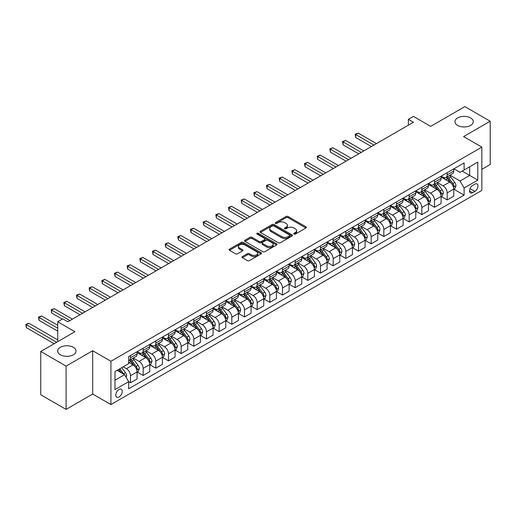 <?xml version="1.0" encoding="UTF-8"?>
<svg xmlns="http://www.w3.org/2000/svg" width="516" height="516" viewBox="0 0 516 516"><rect width="100%" height="100%" fill="white"/><g stroke="black" fill="none" stroke-linecap="round" stroke-linejoin="round"><path stroke-width="0.77" d="M293.978 234.083A0.987 0.568 0 0 0 295.371 234.083L305.943 227.982A1.406 0.813 0 0 0 306.356 227.408A1.406 0.813 0 0 0 305.943 226.834L288.038 216.501A1.406 0.813 0 0 0 286.045 216.501L275.48 222.602A0.987 0.568 0 0 0 275.189 223.002A0.987 0.568 0 0 0 275.48 223.402A0.987 0.568 0 0 0 276.873 223.402L278.24 222.615A4.502 2.599 0 0 1 284.606 222.615L286.096 223.473A4.502 2.599 0 0 1 287.412 225.311A4.502 2.599 0 0 1 286.096 227.15L284.729 227.943A0.987 0.568 0 0 0 284.439 228.343A0.987 0.568 0 0 0 284.729 228.743A0.987 0.568 0 0 0 286.122 228.743L287.489 227.956A4.502 2.599 0 0 1 293.856 227.956L295.346 228.82A4.502 2.599 0 0 1 296.668 230.652A4.502 2.599 0 0 1 295.346 232.49L293.978 233.284A0.987 0.568 0 0 0 293.694 233.684A0.987 0.568 0 0 0 293.978 234.083L293.978 233.284M73.33 347.287A9.172 5.295 0 0 0 63.333 346.139A9.172 5.295 0 0 0 57.669 351.028A9.172 5.295 0 0 0 60.359 354.776A9.172 5.295 0 0 0 70.357 355.924A9.172 5.295 0 0 0 76.013 351.028A9.172 5.295 0 0 0 73.33 347.287M470.592 117.925A9.172 5.295 0 0 0 460.595 116.777A9.172 5.295 0 0 0 454.931 121.673A9.172 5.295 0 0 0 457.621 125.42A9.172 5.295 0 0 0 467.612 126.568A9.172 5.295 0 0 0 473.275 121.673A9.172 5.295 0 0 0 470.592 117.925M119.035 396.959A4.586 2.651 120 0 0 122.034 392.921A4.586 2.651 120 0 0 121.331 389.245A4.586 2.651 120 0 0 119.035 389.47A4.586 2.651 120 0 0 116.036 393.514A4.586 2.651 120 0 0 116.739 397.185A4.586 2.651 120 0 0 119.035 396.959M242.378 256.587A1.406 0.813 0 0 0 241.965 257.161A1.406 0.813 0 0 0 242.378 257.736L247.403 260.632A1.406 0.813 0 0 0 249.389 260.632L261.128 253.859A1.406 0.813 0 0 0 261.541 253.285A1.406 0.813 0 0 0 261.128 252.711L243.223 242.372A1.406 0.813 0 0 0 241.236 242.372L229.497 249.151A1.406 0.813 0 0 0 229.085 249.725A1.406 0.813 0 0 0 229.497 250.299L235.56 253.801A1.406 0.813 0 0 0 237.554 253.801L242.578 250.899A1.406 0.813 0 0 0 242.991 250.325A1.406 0.813 0 0 0 242.578 249.75L239.566 248.015A3.76 2.174 0 0 1 238.463 246.474A3.76 2.174 0 0 1 240.785 244.468A3.76 2.174 0 0 1 244.887 244.939L256.678 251.744A3.76 2.174 0 0 1 257.781 253.285A3.76 2.174 0 0 1 255.459 255.291A3.76 2.174 0 0 1 251.357 254.82L249.389 253.685A1.406 0.813 0 0 0 247.403 253.685L242.378 256.587L242.378 257.736L247.403 254.852L247.403 253.685M481.841 169.358L490.2 164.533L490.2 121.234L464.864 106.606L430.66 126.356L413.432 116.41L408.369 119.331L413.432 122.26L67.854 321.778L62.791 318.849L57.721 321.778L57.721 341.669M66.08 366.096L66.08 409.394L92.686 394.037L92.686 350.738L66.08 366.096L40.751 351.467L74.949 331.724L57.721 321.778M92.686 350.738L110.927 361.271L481.841 147.125L481.841 190.423L110.927 404.563L110.927 361.271M490.2 121.234L463.6 136.592L481.841 147.125M278.337 242.772A1.406 0.813 0 0 0 280.33 242.772L292.062 235.999A1.406 0.813 0 0 0 292.475 235.419A1.406 0.813 0 0 0 292.062 234.845L274.157 224.512A1.406 0.813 0 0 0 272.171 224.512L260.432 231.284A1.406 0.813 0 0 0 260.019 231.858A1.406 0.813 0 0 0 260.432 232.432L278.337 242.772M257.394 234.296A0.987 0.568 0 0 1 258.393 234.438L258.393 233.271L276.595 243.778A1.406 0.813 0 0 1 277.008 244.352A1.406 0.813 0 0 1 276.595 244.926L264.856 251.705A1.406 0.813 0 0 1 262.87 251.705L244.965 241.365L244.965 240.217A1.406 0.813 0 0 0 244.552 240.791A1.406 0.813 0 0 0 244.965 241.365M244.965 240.217L249.989 237.315A1.406 0.813 0 0 1 251.976 237.315L259.238 241.507A1.406 0.813 0 0 0 261.225 241.507L264.56 239.585A1.406 0.813 0 0 0 264.972 239.011A1.406 0.813 0 0 0 264.56 238.437L257 234.07A0.987 0.568 0 0 1 256.71 233.671A0.987 0.568 0 0 1 257.323 233.142A0.987 0.568 0 0 1 258.393 233.271M66.08 409.394L40.751 394.766L40.751 351.467M474.849 184.16L472.617 185.45A4.444 2.567 120 0 0 469.715 189.366A4.444 2.567 120 0 0 470.398 192.926A4.444 2.567 120 0 0 472.617 192.707L474.849 191.417A4.444 2.567 120 0 0 477.752 187.501A4.444 2.567 120 0 0 477.068 183.941A4.444 2.567 120 0 0 474.849 184.16M453.919 168.803L460.053 172.344L464.103 170.003L464.103 162.921L128.665 356.588L128.665 363.67L114.984 371.565L114.984 389.586L128.665 381.692L128.665 388.767L464.103 195.1L464.103 188.024L460.053 181L449.971 175.182M464.103 170.003L477.784 162.101L477.784 180.123L464.103 188.024M92.686 394.037L110.927 404.563M408.369 119.331L408.369 125.182M462.181 171.112L469.676 175.446L469.676 166.784L477.784 162.101M460.053 181L469.676 175.446L477.784 180.123M114.984 380.228L124.608 374.668L117.106 370.34M128.665 381.75L130.484 382.801L130.484 375.719A5.734 3.309 -120 0 0 126.433 368.701L123.189 366.824M130.484 382.801L137.075 378.996L137.075 371.92A5.734 3.309 -120 0 0 133.018 364.896L128.665 362.38M137.224 372.062L143.151 375.487L143.151 368.405A5.734 3.309 -120 0 0 139.101 361.387L133.283 358.027M143.151 375.487L149.743 371.681L149.743 364.606A5.734 3.309 -120 0 0 145.686 357.582L137.075 352.609M149.892 364.748L155.819 368.172L155.819 361.09A5.734 3.309 -120 0 0 151.769 354.073L145.951 350.712M155.819 368.172L162.411 364.367L162.411 357.291A5.734 3.309 -120 0 0 158.354 350.267L149.743 345.294M162.559 357.44L168.487 360.858L168.487 353.783A5.734 3.309 -120 0 0 164.436 346.758L158.618 343.398M168.487 360.858L175.079 357.059L175.079 349.977A5.734 3.309 -120 0 0 171.022 342.953L162.411 337.98M175.227 350.125L181.155 353.544L181.155 346.468A5.734 3.309 -120 0 0 177.104 339.444L171.286 336.084M181.155 353.544L187.747 349.745L187.747 342.663A5.734 3.309 -120 0 0 183.69 335.645L175.079 330.666M187.895 342.811L193.823 346.23L193.823 339.154A5.734 3.309 -120 0 0 189.772 332.13L183.954 328.769M193.823 346.23L200.414 342.43L200.414 335.348A5.734 3.309 -120 0 0 196.357 328.331L187.747 323.358M200.563 335.497L206.49 338.922L206.49 331.84A5.734 3.309 -120 0 0 202.44 324.816L196.622 321.455M206.49 338.922L213.082 335.116L213.082 328.034A5.734 3.309 -120 0 0 209.025 321.017L200.414 316.044M213.231 328.182L219.158 331.607L219.158 324.525A5.734 3.309 -120 0 0 215.108 317.501L209.29 314.141M219.158 331.607L225.75 327.802L225.75 320.72A5.734 3.309 -120 0 0 221.693 313.702L213.082 308.729M225.898 320.868L231.826 324.293L231.826 317.211A5.734 3.309 -120 0 0 227.775 310.193L221.957 306.833M231.826 324.293L238.418 320.488L238.418 313.406A5.734 3.309 -120 0 0 234.361 306.388L225.75 301.415M238.566 313.554L244.494 316.979L244.494 309.897A5.734 3.309 -120 0 0 240.443 302.879L234.625 299.519M244.494 316.979L251.086 313.173L251.086 306.098A5.734 3.309 -120 0 0 247.029 299.074L238.418 294.101M251.234 306.24L257.161 309.665L257.161 302.582A5.734 3.309 -120 0 0 253.111 295.565L247.293 292.204M257.161 309.665L263.753 305.859L263.753 298.783A5.734 3.309 -120 0 0 259.696 291.759L251.086 286.786M263.902 298.925L269.829 302.35L269.829 295.268A5.734 3.309 -120 0 0 265.779 288.25L259.961 284.89M269.829 302.35L276.421 298.545L276.421 291.469A5.734 3.309 -120 0 0 272.364 284.445L263.753 279.472M276.57 291.611L282.497 295.036L282.497 287.954A5.734 3.309 -120 0 0 278.447 280.936L272.629 277.576M282.497 295.036L289.089 291.23L289.089 284.155A5.734 3.309 -120 0 0 285.032 277.131L276.421 272.158M289.237 284.303L295.165 287.722L295.165 280.646A5.734 3.309 -120 0 0 291.114 273.622L285.29 270.261M295.165 287.722L301.757 283.923L301.757 276.84A5.734 3.309 -120 0 0 297.7 269.816L289.089 264.843M301.905 276.989L307.833 280.407L307.833 273.332A5.734 3.309 -120 0 0 303.782 266.308L297.958 262.947M307.833 280.407L314.425 276.608L314.425 269.526A5.734 3.309 -120 0 0 310.368 262.502L301.757 257.529M314.573 269.675L320.5 273.093L320.5 266.017A5.734 3.309 -120 0 0 316.45 258.993L310.626 255.633M320.5 273.093L327.092 269.294L327.092 262.212A5.734 3.309 -120 0 0 323.035 255.194L314.425 250.221M327.241 262.36L333.168 265.785L333.168 258.703A5.734 3.309 -120 0 0 329.118 251.679L323.293 248.319M333.168 265.785L339.76 261.98L339.76 254.898A5.734 3.309 -120 0 0 335.703 247.88L327.092 242.907M339.909 255.046L345.836 258.471L345.836 251.389A5.734 3.309 -120 0 0 341.786 244.365L335.961 241.004M345.836 258.471L352.428 254.665L352.428 247.583A5.734 3.309 -120 0 0 348.371 240.566L339.76 235.593M352.576 247.732L358.504 251.157L358.504 244.074A5.734 3.309 -120 0 0 354.453 237.057L348.629 233.696M358.504 251.157L365.096 247.351L365.096 240.269A5.734 3.309 -120 0 0 361.039 233.251L352.428 228.278M365.244 240.417L371.172 243.842L371.172 236.76A5.734 3.309 -120 0 0 367.121 229.743L361.297 226.382M371.172 243.842L377.764 240.037L377.764 232.961A5.734 3.309 -120 0 0 373.707 225.937L365.096 220.964M377.912 233.103L383.84 236.528L383.84 229.446A5.734 3.309 -120 0 0 379.789 222.428L373.965 219.068M383.84 236.528L390.431 232.722L390.431 225.647A5.734 3.309 -120 0 0 386.374 218.623L377.764 213.65M390.58 225.789L396.507 229.214L396.507 222.132A5.734 3.309 -120 0 0 392.457 215.114L386.632 211.754M396.507 229.214L403.099 225.408L403.099 218.333A5.734 3.309 -120 0 0 399.042 211.308L390.431 206.335M403.248 218.474L409.175 221.899L409.175 214.817A5.734 3.309 -120 0 0 405.125 207.8L399.3 204.439M409.175 221.899L415.767 218.094L415.767 211.018A5.734 3.309 -120 0 0 411.71 203.994L403.099 199.021M415.915 211.167L421.843 214.585L421.843 207.509A5.734 3.309 -120 0 0 417.792 200.485L411.968 197.125M421.843 214.585L428.435 210.786L428.435 203.704A5.734 3.309 -120 0 0 424.378 196.68L415.767 191.707M428.583 203.852L434.511 207.271L434.511 200.195A5.734 3.309 -120 0 0 430.46 193.171L424.636 189.811M434.511 207.271L441.103 203.472L441.103 196.39A5.734 3.309 -120 0 0 437.046 189.366L428.435 184.393M441.251 196.538L447.178 199.956L447.178 192.881A5.734 3.309 -120 0 0 443.128 185.857L437.304 182.496M447.178 199.956L453.77 196.157L453.77 189.075A5.734 3.309 -120 0 0 449.713 182.058L441.103 177.085M441.251 176.117L443.128 177.201A5.734 3.309 -120 0 0 445.992 177.485A5.734 3.309 -120 0 0 447.178 174.86L447.178 172.692M428.583 183.432L430.46 184.515A5.734 3.309 -120 0 0 433.324 184.799A5.734 3.309 -120 0 0 434.511 182.174L434.511 180.007M415.915 190.746L417.792 191.823A5.734 3.309 -120 0 0 420.656 192.107A5.734 3.309 -120 0 0 421.843 189.488L421.843 187.321M403.248 198.06L405.125 199.137A5.734 3.309 -120 0 0 407.988 199.421A5.734 3.309 -120 0 0 409.175 196.796L409.175 194.635M390.58 205.368L392.457 206.452A5.734 3.309 -120 0 0 395.32 206.735A5.734 3.309 -120 0 0 396.507 204.11L396.507 201.95M377.912 212.682L379.789 213.766A5.734 3.309 -120 0 0 382.653 214.05A5.734 3.309 -120 0 0 383.84 211.425L383.84 209.264M365.244 219.997L367.121 221.08A5.734 3.309 -120 0 0 369.985 221.364A5.734 3.309 -120 0 0 371.172 218.739L371.172 216.578M352.576 227.311L354.453 228.395A5.734 3.309 -120 0 0 357.317 228.678A5.734 3.309 -120 0 0 358.504 226.053L358.504 223.886M339.909 234.625L341.786 235.709A5.734 3.309 -120 0 0 344.649 235.993A5.734 3.309 -120 0 0 345.836 233.367L345.836 231.2M327.241 241.94L329.118 243.023A5.734 3.309 -120 0 0 331.982 243.307A5.734 3.309 -120 0 0 333.168 240.682L333.168 238.515M314.573 249.254L316.45 250.337A5.734 3.309 -120 0 0 319.314 250.621A5.734 3.309 -120 0 0 320.5 247.996L320.5 245.829M301.905 256.568L303.782 257.652A5.734 3.309 -120 0 0 306.646 257.935A5.734 3.309 -120 0 0 307.833 255.31L307.833 253.143M289.237 263.882L291.114 264.96A5.734 3.309 -120 0 0 293.978 265.243A5.734 3.309 -120 0 0 295.165 262.625L295.165 260.457M276.57 271.197L278.447 272.274A5.734 3.309 -120 0 0 281.31 272.558A5.734 3.309 -120 0 0 282.497 269.939L282.497 267.772M263.902 278.505L265.779 279.588A5.734 3.309 -120 0 0 268.642 279.872A5.734 3.309 -120 0 0 269.829 277.247L269.829 275.086M251.234 285.819L253.111 286.902A5.734 3.309 -120 0 0 255.975 287.186A5.734 3.309 -120 0 0 257.161 284.561L257.161 282.4M238.566 293.133L240.443 294.217A5.734 3.309 -120 0 0 243.307 294.501A5.734 3.309 -120 0 0 244.494 291.875L244.494 289.715M225.898 300.447L227.775 301.531A5.734 3.309 -120 0 0 230.639 301.815A5.734 3.309 -120 0 0 231.826 299.19L231.826 297.023M213.231 307.762L215.108 308.845A5.734 3.309 -120 0 0 217.971 309.129A5.734 3.309 -120 0 0 219.158 306.504L219.158 304.337M200.563 315.076L202.44 316.16A5.734 3.309 -120 0 0 205.304 316.443A5.734 3.309 -120 0 0 206.49 313.818L206.49 311.651M187.895 322.39L189.772 323.474A5.734 3.309 -120 0 0 192.636 323.758A5.734 3.309 -120 0 0 193.823 321.133L193.823 318.965M175.227 329.705L177.104 330.788A5.734 3.309 -120 0 0 179.968 331.072A5.734 3.309 -120 0 0 181.155 328.447L181.155 326.28M162.559 337.019L164.436 338.096A5.734 3.309 -120 0 0 167.3 338.38A5.734 3.309 -120 0 0 168.487 335.761L168.487 333.594M149.892 344.333L151.769 345.41A5.734 3.309 -120 0 0 154.632 345.694A5.734 3.309 -120 0 0 155.819 343.075L155.819 340.908M137.224 351.641L139.101 352.725A5.734 3.309 -120 0 0 141.964 353.008A5.734 3.309 -120 0 0 143.151 350.383L143.151 348.223M453.919 189.224L464.103 195.1M445.992 177.485L452.577 173.679A5.734 3.309 -120 0 0 453.77 171.054L453.77 168.893M433.324 184.799L439.909 180.993A5.734 3.309 -120 0 0 441.103 178.368L441.103 176.201M420.656 192.107L427.242 188.308A5.734 3.309 -120 0 0 428.435 185.683L428.435 183.515M407.988 199.421L414.574 195.622A5.734 3.309 -120 0 0 415.767 192.997L415.767 190.83M395.32 206.735L401.912 202.936A5.734 3.309 -120 0 0 403.099 200.311L403.099 198.144M382.653 214.05L389.245 210.251A5.734 3.309 -120 0 0 390.431 207.625L390.431 205.458M369.985 221.364L376.577 217.559A5.734 3.309 -120 0 0 377.764 214.94L377.764 212.773M357.317 228.678L363.909 224.873A5.734 3.309 -120 0 0 365.096 222.248L365.096 220.087M344.649 235.993L351.241 232.187A5.734 3.309 -120 0 0 352.428 229.562L352.428 227.401M331.982 243.307L338.573 239.501A5.734 3.309 -120 0 0 339.76 236.876L339.76 234.715M319.314 250.621L325.906 246.816A5.734 3.309 -120 0 0 327.092 244.191L327.092 242.03M306.646 257.935L313.238 254.13A5.734 3.309 -120 0 0 314.425 251.505L314.425 249.338M293.978 265.243L300.57 261.444A5.734 3.309 -120 0 0 301.757 258.819L301.757 256.652M281.31 272.558L287.902 268.759A5.734 3.309 -120 0 0 289.089 266.133L289.089 263.966M268.642 279.872L275.234 276.073A5.734 3.309 -120 0 0 276.421 273.448L276.421 271.281M255.975 287.186L262.567 283.387A5.734 3.309 -120 0 0 263.753 280.762L263.753 278.595M243.307 294.501L249.899 290.695A5.734 3.309 -120 0 0 251.086 288.076L251.086 285.909M230.639 301.815L237.231 298.009A5.734 3.309 -120 0 0 238.418 295.384L238.418 293.223M217.971 309.129L224.563 305.324A5.734 3.309 -120 0 0 225.75 302.699L225.75 300.538M205.304 316.443L211.895 312.638A5.734 3.309 -120 0 0 213.082 310.013L213.082 307.852M192.636 323.758L199.228 319.952A5.734 3.309 -120 0 0 200.414 317.327L200.414 315.166M179.968 331.072L186.56 327.267A5.734 3.309 -120 0 0 187.747 324.641L187.747 322.474M167.3 338.38L173.892 334.581A5.734 3.309 -120 0 0 175.079 331.956L175.079 329.788M154.632 345.694L161.224 341.895A5.734 3.309 -120 0 0 162.411 339.27L162.411 337.103M141.964 353.008L148.556 349.209A5.734 3.309 -120 0 0 149.743 346.584L149.743 344.417M128.665 360.555A5.734 3.309 -120 0 0 129.297 360.323L135.889 356.524A5.734 3.309 -120 0 0 137.075 353.899L137.075 351.731M129.297 360.323A5.734 3.309 -120 0 0 130.484 357.698L130.484 355.537M124.608 374.668L128.665 381.692M294.372 234.225L295.346 233.664A4.502 2.599 0 0 0 296.668 231.826L296.668 230.652M287.412 225.311L287.412 226.485A4.502 2.599 0 0 1 286.096 228.324L285.122 228.885M305.923 227.995L288.038 217.668A1.406 0.813 0 0 0 286.045 217.668L275.873 223.544M292.062 234.845L292.062 235.999L274.157 225.679A1.406 0.813 0 0 0 272.171 225.679L260.451 232.445M289.579 235.825A0.987 0.568 0 0 0 289.869 235.419A0.987 0.568 0 0 0 289.579 235.019L273.861 225.944A0.987 0.568 0 0 0 272.467 225.944L271.029 226.776A4.502 2.599 0 0 0 269.707 228.614A4.502 2.599 0 0 0 271.029 230.452L281.768 236.657A4.502 2.599 0 0 0 288.134 236.657L289.579 235.825L289.579 236.992A0.987 0.568 0 0 0 289.869 236.592L289.869 235.419M269.707 228.614L269.707 229.788A4.502 2.599 0 0 0 271.029 231.626L271.029 230.452M289.579 236.992L288.134 237.824A4.502 2.599 0 0 1 281.768 237.824L271.029 231.626M244.984 241.378L249.989 238.489L249.989 237.315M264.972 239.011L264.972 240.179A1.406 0.813 0 0 1 264.56 240.753L261.225 242.681A1.406 0.813 0 0 1 259.238 242.681L251.976 238.489A1.406 0.813 0 0 0 249.989 238.489M258.393 234.438L276.576 244.939M266.772 245.861A3.76 2.174 0 0 0 270.874 246.332A3.76 2.174 0 0 0 273.196 244.326A3.76 2.174 0 0 0 272.093 242.784L267.939 240.392A1.406 0.813 0 0 0 265.953 240.392L262.618 242.314A1.406 0.813 0 0 0 262.205 242.888A1.406 0.813 0 0 0 262.618 243.462L266.772 245.861L266.772 247.029A3.76 2.174 0 0 0 270.874 247.499A3.76 2.174 0 0 0 273.196 245.493L273.196 244.326M262.205 242.888L262.205 244.055A1.406 0.813 0 0 0 262.618 244.629L262.618 243.462M266.772 247.029L262.618 244.629M257.781 253.285L257.781 254.453A3.76 2.174 0 0 1 255.459 256.458A3.76 2.174 0 0 1 251.357 255.988L249.389 254.852A1.406 0.813 0 0 0 247.403 254.852M238.463 246.474L238.463 247.648A3.76 2.174 0 0 0 239.566 249.183L239.566 248.015M242.559 250.911L239.566 249.183M261.109 253.866L243.223 243.539A1.406 0.813 0 0 0 241.236 243.539L229.517 250.305M453.77 189.308L454.983 188.611L455.996 185.683A3.799 2.193 -120 0 0 454.783 182.451L450.642 176.924A10.965 6.327 -120 0 0 449.449 175.485M445.327 179.523A10.965 6.327 -120 0 0 443.083 177.175M453.422 186.986L453.945 185.844A3.799 2.193 -120 0 0 452.861 183.561L448.72 178.033A10.965 6.327 -120 0 0 447.52 176.601M446.501 177.188A9.101 5.257 60 0 1 447.998 178.884L451.5 183.567M376.441 143.616L358.252 133.115L355.718 134.573L355.718 137.501L371.378 146.538M446.308 177.304A10.965 6.327 60 0 1 447.501 178.736L450.255 182.412M355.718 137.501L355.163 134.25L373.907 145.08M355.163 134.25L358.252 133.115M441.103 196.622L442.315 195.919L443.328 192.997A3.799 2.193 -120 0 0 442.115 189.759L437.974 184.231A10.965 6.327 -120 0 0 436.781 182.799M432.66 186.837A10.965 6.327 -120 0 0 430.415 184.489M440.754 194.3L441.277 193.158A3.799 2.193 -120 0 0 440.193 190.875L436.052 185.347A10.965 6.327 -120 0 0 434.853 183.915M433.833 184.502A9.101 5.257 60 0 1 435.33 186.199L438.832 190.881M363.774 150.93L345.585 140.423L343.05 141.887L343.05 144.815L358.71 153.852M433.64 184.618A10.965 6.327 60 0 1 434.833 186.05L437.587 189.72M343.05 144.815L342.495 141.565L361.239 152.388M342.495 141.565L345.585 140.423M428.435 203.936L429.647 203.233L430.66 200.311A3.799 2.193 -120 0 0 429.447 197.073L425.307 191.546A10.965 6.327 -120 0 0 424.113 190.114M419.992 194.151A10.965 6.327 -120 0 0 417.747 191.804M428.087 201.614L428.609 200.472A3.799 2.193 -120 0 0 427.525 198.189L423.384 192.661A10.965 6.327 -120 0 0 422.185 191.23M421.166 191.817A9.101 5.257 60 0 1 422.662 193.513L426.164 198.189M351.106 158.244L332.917 147.737L330.382 149.201L330.382 152.13L346.043 161.166M420.972 191.926A10.965 6.327 60 0 1 422.165 193.365L424.92 197.035M330.382 152.13L329.827 148.879L348.571 159.702M329.827 148.879L332.917 147.737M415.767 211.25L416.98 210.547L417.992 207.625A3.799 2.193 -120 0 0 416.78 204.388L412.639 198.86A10.965 6.327 -120 0 0 411.445 197.428M407.324 201.466A10.965 6.327 -120 0 0 405.079 199.118M415.419 208.922L415.941 207.787A3.799 2.193 -120 0 0 414.858 205.503L410.717 199.976A10.965 6.327 -120 0 0 409.517 198.544M408.498 199.131A9.101 5.257 60 0 1 409.994 200.827L413.497 205.503M338.438 165.552L320.249 155.052L317.714 156.516L317.714 159.444L333.375 168.48M408.304 199.24A10.965 6.327 60 0 1 409.498 200.672L412.252 204.349M317.714 159.444L317.159 156.193L335.903 167.016M317.159 156.193L320.249 155.052M403.099 218.565L404.312 217.862L405.324 214.94A3.799 2.193 -120 0 0 404.112 211.702L399.971 206.174A10.965 6.327 -120 0 0 398.778 204.742M394.656 208.78A10.965 6.327 -120 0 0 392.412 206.432M402.751 216.236L403.273 215.101A3.799 2.193 -120 0 0 402.19 212.818L398.049 207.29A10.965 6.327 -120 0 0 396.849 205.852M395.83 206.445A9.101 5.257 60 0 1 397.326 208.142L400.829 212.818M325.77 172.866L307.581 162.366L305.046 163.83L305.046 166.752L320.707 175.795M395.637 206.555A10.965 6.327 60 0 1 396.83 207.987L399.584 211.663M305.046 166.752L304.492 163.507L323.235 174.331M304.492 163.507L307.581 162.366M390.431 225.879L391.644 225.176L392.657 222.248A3.799 2.193 -120 0 0 391.444 219.016L387.303 213.489A10.965 6.327 -120 0 0 386.11 212.057M381.988 216.094A10.965 6.327 -120 0 0 379.744 213.74M390.083 223.551L390.606 222.415A3.799 2.193 -120 0 0 389.522 220.126L385.381 214.598A10.965 6.327 -120 0 0 384.181 213.166M383.162 213.759A9.101 5.257 60 0 1 384.659 215.456L388.161 220.132M313.102 180.181L294.913 169.68L292.379 171.144L292.379 174.066L308.039 183.109M382.969 213.869A10.965 6.327 60 0 1 384.162 215.301L386.916 218.977M292.379 174.066L291.824 170.822L310.574 181.645M291.824 170.822L294.913 169.68M377.764 233.193L378.976 232.49L379.989 229.562A3.799 2.193 -120 0 0 378.776 226.331L374.635 220.803A10.965 6.327 -120 0 0 373.442 219.371M369.321 223.409A10.965 6.327 -120 0 0 367.076 221.054M377.415 230.865L377.938 229.723A3.799 2.193 -120 0 0 376.854 227.44L372.713 221.912A10.965 6.327 -120 0 0 371.514 220.48M370.494 221.074A9.101 5.257 60 0 1 371.991 222.77L375.493 227.446M300.435 187.495L282.246 176.994L279.711 178.459L279.711 181.38L295.371 190.423M370.301 221.183A10.965 6.327 60 0 1 371.494 222.615L374.248 226.292M279.711 181.38L279.156 178.136L297.906 188.959M279.156 178.136L282.246 176.994M365.096 240.508L366.308 239.805L367.321 236.876A3.799 2.193 -120 0 0 366.108 233.645L361.968 228.117A10.965 6.327 -120 0 0 360.774 226.685M356.653 230.716A10.965 6.327 -120 0 0 354.408 228.369M364.748 238.179L365.27 237.037A3.799 2.193 -120 0 0 364.186 234.754L360.045 229.227A10.965 6.327 -120 0 0 358.846 227.795M357.827 228.382A9.101 5.257 60 0 1 359.323 230.084L362.825 234.761M287.767 194.809L269.578 184.309L267.043 185.773L267.043 188.695L282.704 197.738M357.633 228.498A10.965 6.327 60 0 1 358.826 229.93L361.581 233.606M267.043 188.695L266.488 185.45L285.238 196.274M266.488 185.45L269.578 184.309M352.428 247.822L353.641 247.119L354.653 244.191A3.799 2.193 -120 0 0 353.441 240.959L349.3 235.431A10.965 6.327 -120 0 0 348.107 234M343.985 238.031A10.965 6.327 -120 0 0 341.74 235.683M352.08 245.493L352.602 244.352A3.799 2.193 -120 0 0 351.519 242.069L347.378 236.541A10.965 6.327 -120 0 0 346.178 235.109M345.159 235.696A9.101 5.257 60 0 1 346.655 237.399L350.158 242.075M275.099 202.124L256.91 191.623L254.375 193.087L254.375 196.009L270.036 205.052M344.965 235.812A10.965 6.327 60 0 1 346.159 237.244L348.913 240.92M254.375 196.009L253.82 192.765L272.571 203.588M253.82 192.765L256.91 191.623M339.76 255.136L340.973 254.433L341.985 251.505A3.799 2.193 -120 0 0 340.773 248.273L336.632 242.746A10.965 6.327 -120 0 0 335.439 241.314M331.317 245.345A10.965 6.327 -120 0 0 329.073 242.997M339.412 252.808L339.934 251.666A3.799 2.193 -120 0 0 338.851 249.383L334.71 243.855A10.965 6.327 -120 0 0 333.51 242.423M332.491 243.01A9.101 5.257 60 0 1 333.987 244.713L337.49 249.389M262.431 209.438L244.242 198.937L241.707 200.395L241.707 203.323L257.368 212.36M332.298 243.126A10.965 6.327 60 0 1 333.491 244.558L336.245 248.235M241.707 203.323L241.153 200.079L259.903 210.902M241.153 200.079L244.242 198.937M327.092 262.444L328.305 261.747L329.318 258.819A3.799 2.193 -120 0 0 328.105 255.588L323.964 250.06A10.965 6.327 -120 0 0 322.771 248.622M318.649 252.659A10.965 6.327 -120 0 0 316.405 250.312M326.744 260.122L327.267 258.98A3.799 2.193 -120 0 0 326.183 256.697L322.042 251.169A10.965 6.327 -120 0 0 320.842 249.738M319.823 250.325A9.101 5.257 60 0 1 321.32 252.021L324.822 256.704M249.763 216.752L231.574 206.252L229.04 207.709L229.04 210.638L244.7 219.674M319.63 250.441A10.965 6.327 60 0 1 320.823 251.873L323.577 255.549M229.04 210.638L228.485 207.387L247.235 218.216M228.485 207.387L231.574 206.252M314.425 269.758L315.637 269.055L316.65 266.133A3.799 2.193 -120 0 0 315.437 262.896L311.296 257.368A10.965 6.327 -120 0 0 310.103 255.936M305.982 259.974A10.965 6.327 -120 0 0 303.737 257.626M314.076 267.436L314.599 266.295A3.799 2.193 -120 0 0 313.515 264.011L309.374 258.484A10.965 6.327 -120 0 0 308.175 257.052M307.155 257.639A9.101 5.257 60 0 1 308.652 259.335L312.154 264.018M237.096 224.067L218.907 213.56L216.372 215.024L216.372 217.952L232.032 226.988M306.962 257.755A10.965 6.327 60 0 1 308.155 259.187L310.909 262.857M216.372 217.952L215.817 214.701L234.567 225.524M215.817 214.701L218.907 213.56M301.757 277.073L302.969 276.37L303.982 273.448A3.799 2.193 -120 0 0 302.769 270.21L298.629 264.682A10.965 6.327 -120 0 0 297.435 263.25M293.314 267.288A10.965 6.327 -120 0 0 291.069 264.94M301.409 274.751L301.931 273.609A3.799 2.193 -120 0 0 300.847 271.326L296.706 265.798A10.965 6.327 -120 0 0 295.507 264.366M294.488 264.953A9.101 5.257 60 0 1 295.984 266.649L299.486 271.326M224.428 231.381L206.239 220.874L203.704 222.338L203.704 225.266L219.365 234.303M294.294 265.063A10.965 6.327 60 0 1 295.487 266.501L298.242 270.171M203.704 225.266L203.149 222.015L221.899 232.839M203.149 222.015L206.239 220.874M289.089 284.387L290.302 283.684L291.314 280.762A3.799 2.193 -120 0 0 290.102 277.524L285.961 271.997A10.965 6.327 -120 0 0 284.767 270.565M280.646 274.602A10.965 6.327 -120 0 0 278.401 272.255M288.741 282.059L289.263 280.923A3.799 2.193 -120 0 0 288.18 278.64L284.039 273.112A10.965 6.327 -120 0 0 282.839 271.68M281.82 272.267A9.101 5.257 60 0 1 283.316 273.964L286.819 278.64M211.76 238.689L193.571 228.188L191.036 229.652L191.036 232.581L206.697 241.617M281.626 272.377A10.965 6.327 60 0 1 282.82 273.815L285.574 277.485M191.036 232.581L190.481 229.33L209.232 240.153M190.481 229.33L193.571 228.188M276.421 291.701L277.634 290.998L278.646 288.076A3.799 2.193 -120 0 0 277.434 284.838L273.293 279.311A10.965 6.327 -120 0 0 272.1 277.879M267.978 281.917A10.965 6.327 -120 0 0 265.734 279.569M276.073 289.373L276.595 288.238A3.799 2.193 -120 0 0 275.512 285.954L271.371 280.427A10.965 6.327 -120 0 0 270.171 278.988M269.152 279.582A9.101 5.257 60 0 1 270.648 281.278L274.151 285.954M199.092 246.003L180.903 235.502L178.368 236.967L178.368 239.888L194.029 248.931M268.959 279.691A10.965 6.327 60 0 1 270.152 281.123L272.906 284.8M178.368 239.888L177.814 236.644L196.564 247.467M177.814 236.644L180.903 235.502M263.753 299.016L264.966 298.312L265.979 295.384A3.799 2.193 -120 0 0 264.766 292.153L260.625 286.625A10.965 6.327 -120 0 0 259.432 285.193M255.31 289.231A10.965 6.327 -120 0 0 253.066 286.877M263.405 296.687L263.928 295.552A3.799 2.193 -120 0 0 262.844 293.262L258.703 287.735A10.965 6.327 -120 0 0 257.503 286.303M256.484 286.896A9.101 5.257 60 0 1 257.981 288.592L261.483 293.269M186.424 253.317L168.235 242.817L165.7 244.281L165.7 247.203L181.361 256.246M256.291 287.006A10.965 6.327 60 0 1 257.484 288.438L260.238 292.114M165.7 247.203L165.146 243.958L183.896 254.781M165.146 243.958L168.235 242.817M251.086 306.33L252.298 305.627L253.311 302.699A3.799 2.193 -120 0 0 252.098 299.467L247.957 293.939A10.965 6.327 -120 0 0 246.764 292.507M242.643 296.545A10.965 6.327 -120 0 0 240.398 294.191M250.737 304.001L251.26 302.86A3.799 2.193 -120 0 0 250.176 300.576L246.035 295.049A10.965 6.327 -120 0 0 244.836 293.617M243.816 294.21A9.101 5.257 60 0 1 245.313 295.907L248.815 300.583M173.757 260.632L155.568 250.131L153.033 251.595L153.033 254.517L168.693 263.56M243.623 294.32A10.965 6.327 60 0 1 244.816 295.752L247.57 299.428M153.033 254.517L152.478 251.273L171.228 262.096M152.478 251.273L155.568 250.131M238.418 313.644L239.63 312.941L240.643 310.013A3.799 2.193 -120 0 0 239.43 306.781L235.29 301.254A10.965 6.327 -120 0 0 234.096 299.822M229.975 303.853A10.965 6.327 -120 0 0 227.73 301.505M238.07 311.316L238.592 310.174A3.799 2.193 -120 0 0 237.508 307.891L233.367 302.363A10.965 6.327 -120 0 0 232.168 300.931M231.149 301.518A9.101 5.257 60 0 1 232.645 303.221L236.147 307.897M161.089 267.946L142.9 257.445L140.365 258.909L140.365 261.831L156.025 270.874M230.955 301.634A10.965 6.327 60 0 1 232.148 303.066L234.903 306.743M140.365 261.831L139.81 258.587L158.56 269.41M139.81 258.587L142.9 257.445M225.75 320.958L226.963 320.255L227.975 317.327A3.799 2.193 -120 0 0 226.763 314.096L222.622 308.568A10.965 6.327 -120 0 0 221.429 307.136M217.307 311.167A10.965 6.327 -120 0 0 215.062 308.82M225.402 318.63L225.924 317.488A3.799 2.193 -120 0 0 224.841 315.205L220.7 309.677A10.965 6.327 -120 0 0 219.5 308.245M218.481 308.832A9.101 5.257 60 0 1 219.977 310.535L223.48 315.212M148.421 275.26L130.232 264.76L127.697 266.224L127.697 269.146L143.358 278.189M218.287 308.949A10.965 6.327 60 0 1 219.481 310.38L222.235 314.057M127.697 269.146L127.142 265.901L145.893 276.724M127.142 265.901L130.232 264.76M213.082 328.273L214.295 327.57L215.307 324.641A3.799 2.193 -120 0 0 214.095 321.41L209.954 315.882A10.965 6.327 -120 0 0 208.761 314.45M204.639 318.482A10.965 6.327 -120 0 0 202.395 316.134M212.734 325.944L213.256 324.803A3.799 2.193 -120 0 0 212.173 322.519L208.032 316.992A10.965 6.327 -120 0 0 206.832 315.56M205.813 316.147A9.101 5.257 60 0 1 207.309 317.85L210.812 322.526M135.753 282.575L117.564 272.074L115.029 273.532L115.029 276.46L130.69 285.496M205.62 316.263A10.965 6.327 60 0 1 206.813 317.695L209.567 321.371M115.029 276.46L114.475 273.216L133.225 284.039M114.475 273.216L117.564 272.074M200.414 335.581L201.627 334.884L202.64 331.956A3.799 2.193 -120 0 0 201.427 328.724L197.286 323.197A10.965 6.327 -120 0 0 196.093 321.758M191.971 325.796A10.965 6.327 -120 0 0 189.727 323.448M200.066 333.259L200.589 332.117A3.799 2.193 -120 0 0 199.505 329.834L195.364 324.306A10.965 6.327 -120 0 0 194.164 322.874M193.145 323.461A9.101 5.257 60 0 1 194.642 325.157L198.144 329.84M123.085 289.889L104.896 279.388L102.361 280.846L102.361 283.774L118.022 292.811M192.952 323.577A10.965 6.327 60 0 1 194.145 325.009L196.899 328.686M102.361 283.774L101.807 280.523L120.557 291.353M101.807 280.523L104.896 279.388M187.747 342.895L188.959 342.198L189.972 339.27A3.799 2.193 -120 0 0 188.759 336.032L184.618 330.511A10.965 6.327 -120 0 0 183.425 329.073M179.304 333.11A10.965 6.327 -120 0 0 177.059 330.762M187.398 340.573L187.921 339.431A3.799 2.193 -120 0 0 186.837 337.148L182.696 331.62A10.965 6.327 -120 0 0 181.497 330.188M180.477 330.775A9.101 5.257 60 0 1 181.974 332.472L185.476 337.154M110.418 297.203L92.229 286.696L89.694 288.16L89.694 291.089L105.354 300.125M180.284 330.891A10.965 6.327 60 0 1 181.477 332.323L184.231 335.993M89.694 291.089L89.139 287.838L107.889 298.661M89.139 287.838L92.229 286.696M175.079 350.209L176.291 349.506L177.304 346.584A3.799 2.193 -120 0 0 176.091 343.346L171.951 337.819A10.965 6.327 -120 0 0 170.757 336.387M166.636 340.425A10.965 6.327 -120 0 0 164.391 338.077M174.73 347.887L175.253 346.746A3.799 2.193 -120 0 0 174.169 344.462L170.028 338.935A10.965 6.327 -120 0 0 168.829 337.503M167.81 338.09A9.101 5.257 60 0 1 169.306 339.786L172.808 344.469M97.75 304.517L79.561 294.01L77.026 295.475L77.026 298.403L92.686 307.439M167.616 338.199A10.965 6.327 60 0 1 168.809 339.638L171.564 343.308M77.026 298.403L76.471 295.152L95.221 305.975M76.471 295.152L79.561 294.01M162.411 357.523L163.624 356.82L164.636 353.899A3.799 2.193 -120 0 0 163.424 350.661L159.283 345.133A10.965 6.327 -120 0 0 158.089 343.701M153.968 347.739A10.965 6.327 -120 0 0 151.723 345.391M162.063 355.195L162.585 354.06A3.799 2.193 -120 0 0 161.502 351.777L157.361 346.249A10.965 6.327 -120 0 0 156.161 344.817M155.142 345.404A9.101 5.257 60 0 1 156.638 347.1L160.141 351.777M85.082 311.832L66.893 301.325L64.358 302.789L64.358 305.717L80.019 314.754M154.948 345.514A10.965 6.327 60 0 1 156.142 346.952L158.896 350.622M64.358 305.717L63.803 302.466L82.554 313.289M63.803 302.466L66.893 301.325M149.743 364.838L150.956 364.135L151.968 361.213A3.799 2.193 -120 0 0 150.756 357.975L146.615 352.447A10.965 6.327 -120 0 0 145.422 351.015M141.3 355.053A10.965 6.327 -120 0 0 139.056 352.705M149.395 362.509L149.917 361.374A3.799 2.193 -120 0 0 148.834 359.091L144.693 353.563A10.965 6.327 -120 0 0 143.493 352.125M142.474 352.718A9.101 5.257 60 0 1 143.97 354.415L147.473 359.091M72.414 319.14L54.225 308.639L51.69 310.103L51.69 313.031L62.281 319.14M142.281 352.828A10.965 6.327 60 0 1 143.474 354.26L146.228 357.936M51.69 313.031L51.136 309.781L69.886 320.604M51.136 309.781L54.225 308.639M137.075 372.152L138.288 371.449L139.301 368.521A3.799 2.193 -120 0 0 138.088 365.289L133.947 359.762A10.965 6.327 -120 0 0 132.754 358.33M136.727 369.824L137.25 368.688A3.799 2.193 -120 0 0 136.166 366.399L132.025 360.871A10.965 6.327 -120 0 0 130.825 359.439M129.806 360.033A9.101 5.257 60 0 1 131.303 361.729L134.805 366.405M57.721 325.286L41.557 315.953L39.023 317.417L39.023 320.339L57.721 331.137M129.613 360.142A10.965 6.327 60 0 1 130.806 361.574L133.56 365.251M39.023 320.339L38.468 317.095L57.721 328.208M38.468 317.095L41.557 315.953M126.13 377.299L126.633 375.835A3.799 2.193 -120 0 0 125.42 372.604L121.731 367.669M57.721 339.915L28.89 323.268L26.355 324.732L26.355 327.654L54.174 343.714M123.84 374.223A3.799 2.193 -120 0 0 123.498 373.713L119.802 368.785M118.854 369.333L121.505 372.875M118.583 369.482L120.841 372.494M26.355 327.654L25.8 324.409L56.708 342.256M25.8 324.409L28.89 323.268M126.433 368.701L133.018 364.896M139.101 361.387L145.686 357.582M151.769 354.073L158.354 350.267M164.436 346.758L171.022 342.953M177.104 339.444L183.69 335.645M189.772 332.13L196.357 328.331M202.44 324.816L209.025 321.017M215.108 317.501L221.693 313.702M227.775 310.193L234.361 306.388M240.443 302.879L247.029 299.074M253.111 295.565L259.696 291.759M265.779 288.25L272.364 284.445M278.447 280.936L285.032 277.131M291.114 273.622L297.7 269.816M303.782 266.308L310.368 262.502M316.45 258.993L323.035 255.194M329.118 251.679L335.703 247.88M341.786 244.365L348.371 240.566M354.453 237.057L361.039 233.251M367.121 229.743L373.707 225.937M379.789 222.428L386.374 218.623M392.457 215.114L399.042 211.308M405.125 207.8L411.71 203.994M417.792 200.485L424.378 196.68M430.46 193.171L437.046 189.366M443.128 185.857L449.713 182.058M447.178 174.86L453.77 171.054M447.178 192.881L453.77 189.075M434.511 200.195L441.103 196.39M434.511 182.174L441.103 178.368M421.843 207.509L428.435 203.704M421.843 189.488L428.435 185.683M409.175 214.817L415.767 211.018M409.175 196.796L415.767 192.997M396.507 222.132L403.099 218.333M396.507 204.11L403.099 200.311M383.84 229.446L390.431 225.647M383.84 211.425L390.431 207.625M371.172 236.76L377.764 232.961M371.172 218.739L377.764 214.94M358.504 244.074L365.096 240.269M358.504 226.053L365.096 222.248M345.836 251.389L352.428 247.583M345.836 233.367L352.428 229.562M333.168 258.703L339.76 254.898M333.168 240.682L339.76 236.876M320.5 266.017L327.092 262.212M320.5 247.996L327.092 244.191M307.833 273.332L314.425 269.526M307.833 255.31L314.425 251.505M295.165 280.646L301.757 276.84M295.165 262.625L301.757 258.819M282.497 287.954L289.089 284.155M282.497 269.939L289.089 266.133M269.829 295.268L276.421 291.469M269.829 277.247L276.421 273.448M257.161 302.582L263.753 298.783M257.161 284.561L263.753 280.762M244.494 309.897L251.086 306.098M244.494 291.875L251.086 288.076M231.826 317.211L238.418 313.406M231.826 299.19L238.418 295.384M219.158 324.525L225.75 320.72M219.158 306.504L225.75 302.699M206.49 331.84L213.082 328.034M206.49 313.818L213.082 310.013M193.823 339.154L200.414 335.348M193.823 321.133L200.414 317.327M181.155 346.468L187.747 342.663M181.155 328.447L187.747 324.641M168.487 353.783L175.079 349.977M168.487 335.761L175.079 331.956M155.819 361.09L162.411 357.291M155.819 343.075L162.411 339.27M143.151 368.405L149.743 364.606M143.151 350.383L149.743 346.584M130.484 375.719L137.075 371.92M130.484 357.698L137.075 353.899M469.986 188.611L474.849 191.417M469.476 190.888L472.617 192.707M295.346 233.664L295.346 232.49M284.729 228.743L284.729 227.943M286.096 228.324L286.096 227.15M275.48 223.402L275.48 222.602M286.045 217.668L286.045 216.501M288.038 217.668L288.038 216.501M305.943 227.982L305.943 226.834M260.432 232.432L260.432 231.284M272.171 225.679L272.171 224.512M274.157 225.679L274.157 224.512M281.768 237.824L281.768 236.657M288.134 237.824L288.134 236.657M251.976 238.489L251.976 237.315M259.238 242.681L259.238 241.507M261.225 242.681L261.225 241.507M264.56 240.753L264.56 239.585M276.595 244.926L276.595 243.778M249.389 254.852L249.389 253.685M251.357 255.988L251.357 254.82M242.578 250.899L242.578 249.75M229.497 250.299L229.497 249.151M241.236 243.539L241.236 242.372M243.223 243.539L243.223 242.372M261.128 253.859L261.128 252.711M453.487 187.192L455.97 185.754M448.72 178.033L450.642 176.924M445.734 179.755L447.501 178.736M452.861 183.561L454.783 182.451M452.558 185.044L453.945 185.844M440.819 194.506L443.302 193.068M436.052 185.347L437.974 184.231M433.066 187.069L434.833 186.05M440.193 190.875L442.115 189.759M439.89 192.358L441.277 193.158M428.151 201.82L430.634 200.382M423.384 192.661L425.307 191.546M420.398 194.384L422.165 193.365M427.525 198.189L429.447 197.073M427.222 199.673L428.609 200.472M415.483 209.135L417.966 207.696M410.717 199.976L412.639 198.86M407.73 201.698L409.498 200.672M414.858 205.503L416.78 204.388M414.554 206.987L415.941 207.787M402.815 216.449L405.299 215.011M398.049 207.29L399.971 206.174M395.062 209.012L396.83 207.987M402.19 212.818L404.112 211.702M401.887 214.295L403.273 215.101M390.148 223.763L392.631 222.325M385.381 214.598L387.303 213.489M382.395 216.327L384.162 215.301M389.522 220.126L391.444 219.016M389.219 221.609L390.606 222.415M377.48 231.071L379.963 229.639M372.713 221.912L374.635 220.803M369.727 223.641L371.494 222.615M376.854 227.44L378.776 226.331M376.551 228.923L377.938 229.723M364.812 238.386L367.295 236.954M360.045 229.227L361.968 228.117M357.059 230.955L358.826 229.93M364.186 234.754L366.108 233.645M363.883 236.238L365.27 237.037M352.144 245.7L354.627 244.268M347.378 236.541L349.3 235.431M344.391 238.263L346.159 237.244M351.519 242.069L353.441 240.959M351.215 243.552L352.602 244.352M339.476 253.014L341.96 251.576M334.71 243.855L336.632 242.746M331.724 245.577L333.491 244.558M338.851 249.383L340.773 248.273M338.548 250.866L339.934 251.666M326.809 260.328L329.292 258.89M322.042 251.169L323.964 250.06M319.056 252.892L320.823 251.873M326.183 256.697L328.105 255.588M325.88 258.181L327.267 258.98M314.141 267.643L316.624 266.204M309.374 258.484L311.296 257.368M306.388 260.206L308.155 259.187M313.515 264.011L315.437 262.896M313.212 265.495L314.599 266.295M301.473 274.957L303.956 273.519M296.706 265.798L298.629 264.682M293.72 267.52L295.487 266.501M300.847 271.326L302.769 270.21M300.544 272.809L301.931 273.609M288.805 282.271L291.288 280.833M284.039 273.112L285.961 271.997M281.052 274.835L282.82 273.815M288.18 278.64L290.102 277.524M287.876 280.124L289.263 280.923M276.137 289.586L278.621 288.147M271.371 280.427L273.293 279.311M268.385 282.149L270.152 281.123M275.512 285.954L277.434 284.838M275.209 287.431L276.595 288.238M263.47 296.9L265.953 295.462M258.703 287.735L260.625 286.625M255.717 289.463L257.484 288.438M262.844 293.262L264.766 292.153M262.541 294.746L263.928 295.552M250.802 304.208L253.285 302.776M246.035 295.049L247.957 293.939M243.049 296.777L244.816 295.752M250.176 300.576L252.098 299.467M249.873 302.06L251.26 302.86M238.134 311.522L240.617 310.09M233.367 302.363L235.29 301.254M230.381 304.092L232.148 303.066M237.508 307.891L239.43 306.781M237.205 309.374L238.592 310.174M225.466 318.836L227.949 317.405M220.7 309.677L222.622 308.568M217.713 311.4L219.481 310.38M224.841 315.205L226.763 314.096M224.537 316.689L225.924 317.488M212.798 326.151L215.282 324.712M208.032 316.992L209.954 315.882M205.046 318.714L206.813 317.695M212.173 322.519L214.095 321.41M211.87 324.003L213.256 324.803M200.131 333.465L202.614 332.027M195.364 324.306L197.286 323.197M192.378 326.028L194.145 325.009M199.505 329.834L201.427 328.724M199.202 331.317L200.589 332.117M187.463 340.779L189.946 339.341M182.696 331.62L184.618 330.511M179.71 333.342L181.477 332.323M186.837 337.148L188.759 336.032M186.534 338.631L187.921 339.431M174.795 348.094L177.278 346.655M170.028 338.935L171.951 337.819M167.042 340.657L168.809 339.638M174.169 344.462L176.091 343.346M173.866 345.946L175.253 346.746M162.127 355.408L164.61 353.97M157.361 346.249L159.283 345.133M154.374 347.971L156.142 346.952M161.502 351.777L163.424 350.661M161.198 353.26L162.585 354.06M149.459 362.722L151.943 361.284M144.693 353.563L146.615 352.447M141.707 355.285L143.474 354.26M148.834 359.091L150.756 357.975M148.531 360.568L149.917 361.374M136.792 370.037L139.275 368.598M132.025 360.871L133.947 359.762M129.039 362.6L130.806 361.574M136.166 366.399L138.088 365.289M135.863 367.882L137.25 368.688M125.646 376.467L126.607 375.912M123.498 373.713L125.42 372.604"/></g></svg>
